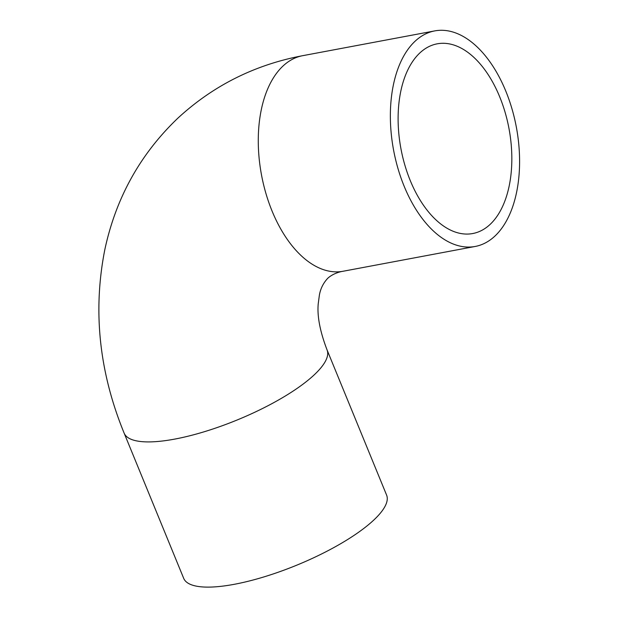 <?xml version="1.0" encoding="UTF-8"?>
<svg xmlns="http://www.w3.org/2000/svg" width="618" height="618" viewBox="0 0 618 618"><rect width="100%" height="100%" fill="white"/><g stroke="black" fill="none" stroke-linecap="round" stroke-linejoin="round"><path stroke-width="0.93" d="M183.685 578.332A109.664 30.73 -22.3 0 0 264.543 576.725A109.664 30.73 -22.3 0 0 373.743 520.093A109.664 30.73 -22.3 0 0 386.605 495.111L327.053 349.904A109.664 30.73 157.7 0 1 314.183 374.887A109.664 30.73 157.7 0 1 204.991 431.519A109.664 30.73 157.7 0 1 124.133 433.125L183.685 578.332M415.026 41.282A109.664 62.457 79.4 0 0 398.023 168.683A109.664 62.457 79.4 0 0 475.203 246.458A109.664 62.457 79.4 0 0 494.918 236.076A109.664 62.457 79.4 0 0 511.928 108.675A109.664 62.457 79.4 0 0 434.748 30.9A109.664 62.457 79.4 0 0 415.026 41.282M490.128 224.388A96.501 54.956 79.4 0 0 505.091 112.275A96.501 54.956 79.4 0 0 437.173 43.832A96.501 54.956 79.4 0 0 419.823 52.97A96.501 54.956 79.4 0 0 404.852 165.083A96.501 54.956 79.4 0 0 472.778 233.527A96.501 54.956 79.4 0 0 490.128 224.388M327.053 349.904C320.024 331.503 317.08 316.153 318.224 303.84L319.382 295.11C320.526 288.614 323.338 282.982 327.826 278.216C332.546 273.905 339.305 271.804 343.121 271.248A109.664 62.457 -100.6 0 1 265.933 193.473A109.664 62.457 -100.6 0 1 282.944 66.08A109.664 62.457 -100.6 0 1 302.658 55.69L434.748 30.9M302.658 55.69C254.817 64.751 213.233 85.562 177.914 118.123C140.232 154.098 115.86 197.976 104.797 249.765C92.715 310.985 99.158 372.106 124.133 433.125M475.203 246.458L343.121 271.248"/></g></svg>

